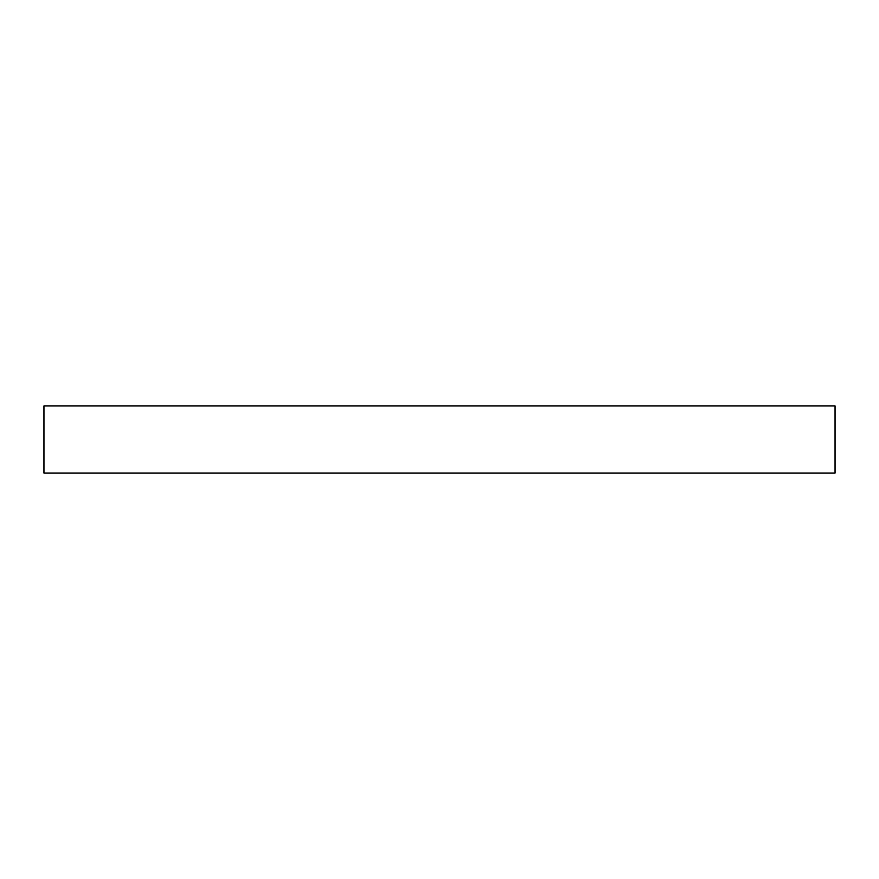 <?xml version="1.0" encoding="UTF-8"?>
<svg xmlns="http://www.w3.org/2000/svg" width="879" height="879" viewBox="0 0 879 879"><rect width="100%" height="100%" fill="white"/><g stroke="black" fill="none" stroke-linecap="round" stroke-linejoin="round"><path stroke-width="1.32" d="M835.05 405.944L43.95 405.944L43.95 473.056L835.05 473.056L835.05 405.944L835.05 473.056L43.95 473.056L43.95 405.944L835.05 405.944"/></g></svg>
